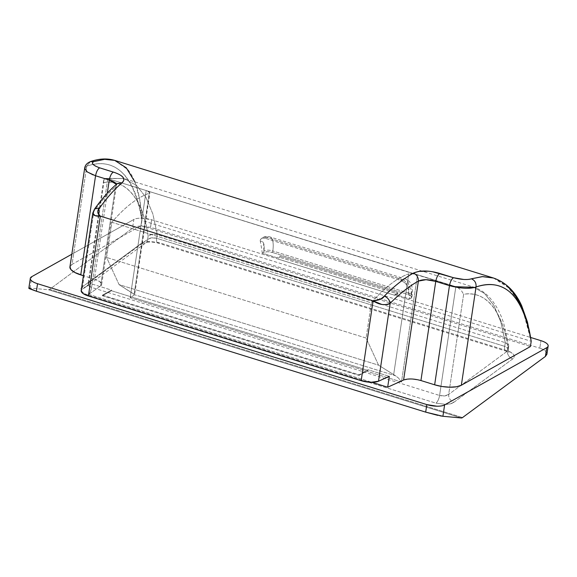 <?xml version="1.0" encoding="UTF-8"?>
<svg xmlns="http://www.w3.org/2000/svg" width="577" height="577" viewBox="0 0 577 577"><rect width="100%" height="100%" fill="white"/><g stroke="black" fill="none" stroke-linecap="round" stroke-linejoin="round"><path stroke-width="0.43" stroke-dasharray="2.88 2.16" d="M115.782 183.371L116.489 185.318L115.429 187.035C108.382 192.949 101.191 201.027 93.849 211.276L82.208 289.214L90.308 283.509L88.685 294.364L371.884 382.306L88.685 294.364L90.308 283.509L111.512 290.094L111.419 290.714L367.996 370.384L368.083 369.763L389.295 376.355L368.083 369.763L359.074 374.812L102.504 295.135L111.512 290.094L90.308 283.509L81.227 290.339M150.518 227.316L140.37 226.061C136.857 226.234 134.246 226.956 132.537 228.211L49.658 289.351L462.538 417.56L49.658 289.351L132.537 228.211L133.842 219.476C135.501 218.553 138.069 218.113 141.545 218.171L151.643 219.779L150.518 227.316L539.798 348.198L150.518 227.316L140.37 226.061C136.677 226.292 134.066 227.013 132.537 228.211L133.842 219.476L71.822 254.226L133.842 219.476A13.365 4.616 -171.5 0 1 151.643 219.779L530.652 337.473L151.643 219.779L150.518 227.316M546.974 353.831L546.332 352.129C545.236 350.52 543.058 349.208 539.798 348.198L540.93 340.661L539.798 348.198C543.217 349.33 545.395 350.643 546.332 352.129L546.909 354.271M453.926 402.27L450.659 403.72L446.093 404.398L435.96 403.164L87.964 295.099C84.704 294.09 82.525 292.777 81.436 291.176C80.34 289.567 80.643 288.132 82.352 286.87L141.113 243.53C142.815 242.268 145.426 241.554 148.938 241.374L159.093 242.628L507.082 350.693C510.342 351.703 512.52 353.016 513.617 354.624C514.713 356.225 514.403 357.661 512.693 358.923L453.94 402.263C452.231 403.525 449.62 404.239 446.108 404.419L435.96 403.164A6.686 2.553 107.3 0 0 439.595 395.469L455.852 286.704L417.51 274.796L401.491 381.974L130.178 297.718L146.19 190.54L120.167 182.462L146.875 190.763L149.645 192.191L149.205 193.266C137.247 197.529 124.791 207.201 111.851 222.282L371.372 302.875C384.311 287.793 396.767 278.121 408.725 273.859L412.122 273.7L416.789 274.58L146.875 190.763L455.852 286.704L473.205 286.957L484.557 293.491L493.912 305.392L500.872 322.096L505.272 342.666L504.716 346.366L156.72 238.301L157.276 234.601L505.272 342.666L157.276 234.601L152.876 214.031L145.916 197.327L136.561 185.426L123.766 178.481L107.877 178.632L120.16 182.447L107.812 178.625L91.599 287.404L439.595 395.469L444.694 395.923L448.675 394.423L463.641 294.277C474.936 292.582 484.449 296.405 492.181 305.745C499.906 315.085 505.156 329.106 507.919 347.801L507.435 351.076L448.675 394.423L507.435 351.076L508.214 349.763L507.955 348.501L504.716 346.366L505.272 342.666L508.503 344.952L508.726 346.315L507.919 347.801L507.435 351.076L508.207 349.777C508.323 348.335 507.161 347.195 504.716 346.366A6.686 2.553 107.3 0 0 505.697 351.047A6.686 2.553 107.3 0 0 507.082 350.693L511.107 352.446L513.566 354.624C514.626 356.182 514.338 357.617 512.693 358.923A6.686 5.481 53.6 0 1 507.435 351.076A6.686 5.481 -126.4 0 0 512.693 358.923L453.94 402.263A6.686 5.481 53.6 0 1 448.675 394.423L463.641 294.277C485.589 290.202 503.021 311.493 507.919 347.801L508.734 345.659L508.503 344.952L505.272 342.666L500.872 322.096L493.912 305.392L484.557 293.491L473.205 286.957L455.866 286.697L120.196 182.462L457.792 287.548M452.837 286.574L449.461 285.658M523.036 310.823L531.201 341.31L141.92 220.421L141.134 225.665L530.414 346.553L141.134 225.665L141.92 220.421C140.326 209.3 137.831 199.671 134.441 191.535C131.109 183.544 127.005 177.226 122.136 172.581C117.34 168.015 111.931 165.195 105.908 164.12C99.972 163.06 93.582 163.717 86.752 166.104L86.031 170.936L86.752 166.104L90.445 161.625L84.66 168.39M69.932 266.862L72.067 264.36L86.023 170.958L72.067 264.36L141.134 225.665L72.067 264.36A20.051 6.924 8.5 0 0 69.918 266.992M94.455 279.16L83.413 275.727L94.455 279.16L107.3 193.201L94.455 279.16C97.549 280.119 99.691 281.251 100.881 282.557C102.071 283.855 101.999 284.988 100.65 285.932L101.667 284.497L99.807 281.619L94.455 279.16M116.381 184.337L116.489 185.311L115.429 187.035L117.232 183.616L115.429 187.035L100.65 285.932L115.429 187.035C108.382 192.956 101.191 201.041 93.849 211.276L82.208 289.214A13.365 4.616 8.5 0 0 81.177 290.707M88.685 294.364L100.65 285.932L88.685 294.364M92.774 213.086L93.849 211.276L92.774 213.086M493.501 278.027L509.065 288.053M493.4 277.991L506.217 285.334L517.064 298.67L525.503 317.545L531.201 341.31L141.92 220.421C141.495 209.321 140.074 199.267 137.665 190.259C135.306 181.676 132.054 174.824 127.892 169.681L114.693 160.392M95.472 166.133L99.605 167.82M115.155 172.689L120.881 175.43M428.213 271.183L432.555 271.753M395.115 295.417A193.814 74.065 107.3 0 0 394.978 294.357L409.72 298.936A193.814 74.065 107.3 0 0 407.78 287.288L407.232 285.752L404.701 282.636L400.719 280.372L265.059 238.243L261.626 238.2L260.241 240.111L260.321 241.496A193.814 74.065 -72.7 0 1 262.268 253.144L277.018 257.724A193.814 74.065 -72.7 0 1 277.148 258.784L395.115 295.417L277.148 258.784L279.73 257.335L279.917 256.094L277.018 257.724L262.268 253.144L263.675 252.358L267.519 251.702L272.575 252.51L272.806 250.959A20.051 7.66 107.3 0 0 269.856 236.895A20.051 7.66 107.3 0 0 266.574 237.392L265.059 238.243L400.719 280.372L402.234 279.52L266.574 237.392L402.234 279.52A20.051 7.66 -72.7 0 1 405.516 279.023A20.051 7.66 -72.7 0 1 408.466 293.08L272.806 250.959L408.466 293.08L408.227 294.631L272.575 252.51L408.227 294.631L411.524 296.419L411.127 298.15L409.72 298.936L394.978 294.357L397.885 292.727L279.917 256.094L397.885 292.727L397.697 293.967L279.73 257.335L397.697 293.967L395.115 295.417L397.697 293.967L397.885 292.727L394.978 294.357A193.814 74.065 -72.7 0 1 395.115 295.417M403.597 380.012L411.293 378.945L420.936 380.539M461.391 417.972L48.518 289.762L30.033 288.074L48.518 289.762A6.686 2.553 107.3 0 0 49.658 289.351L48.518 289.762L461.391 417.972M30.04 288.074L31.742 276.679L30.04 288.074L28.857 288.161M455.772 287.202L455.852 286.704L455.772 287.202M120.131 182.447L107.856 178.639L120.131 182.447M148.13 236.072L147.64 239.347L88.887 282.694L103.853 182.548C115.148 180.853 124.661 184.676 132.385 194.016C140.117 203.356 145.361 217.378 148.13 236.072L152.104 234.276L157.276 234.601L156.72 238.301A6.686 2.553 107.3 0 0 157.701 242.982A6.686 2.553 107.3 0 0 159.093 242.628L507.082 350.693A6.686 2.553 -72.7 0 1 505.697 351.047A6.686 2.553 -72.7 0 1 504.716 346.366L156.72 238.301C152.955 237.363 149.926 237.71 147.64 239.347A6.686 5.481 53.6 0 1 145.7 242.903A6.686 5.481 53.6 0 1 141.113 243.53L144.387 242.073L148.953 241.402L159.093 242.628A6.686 2.553 -72.7 0 1 157.701 242.982A6.686 2.553 -72.7 0 1 156.72 238.301L151.621 237.847L147.64 239.347L148.13 236.072C143.233 199.765 125.8 178.473 103.853 182.548L103.961 179.332L105.346 178.423L123.759 178.481L136.561 185.426L145.916 197.327L152.876 214.031L157.276 234.601L152.104 234.276C151.441 234.139 150.121 234.738 148.13 236.072M106.594 257.457L111.851 222.282L371.372 302.875L366.114 338.05L106.594 257.457L366.114 338.05L378.57 365.176L119.05 284.584L106.594 257.457L111.851 222.282C118.256 214.788 124.61 208.593 130.914 203.695C137.225 198.798 143.32 195.322 149.205 193.266L134.124 294.212L119.05 284.584L378.57 365.176L395.505 375.764L134.607 294.753L119.05 284.584L106.594 257.457M401.491 381.974L130.178 297.718L134.607 294.753L395.505 375.764L398.498 378.072L401.491 381.974L398.498 378.072L395.505 375.764L378.57 365.176L366.114 338.05L371.372 302.875C377.776 295.381 384.131 289.185 390.434 284.288C396.745 279.383 402.84 275.914 408.725 273.859L393.644 374.805L408.725 273.859L412.122 273.7L417.51 274.796L401.491 381.974M409.72 298.936L411.127 298.15L411.358 296.6L411.048 289.135C410.362 287.346 409.273 286.733 407.78 287.288A193.814 74.065 -72.7 0 1 409.72 298.936M263.905 250.807L263.588 243.343C262.903 241.561 261.814 240.941 260.321 241.496A13.365 5.106 -72.7 0 1 263.905 250.807A13.365 5.106 107.3 0 0 260.321 241.496L260.241 240.111L261.626 238.2L265.059 238.243L266.574 237.392A6.686 5.727 -119.3 0 0 262.398 237.76A6.686 5.727 -119.3 0 0 260.241 240.111A6.686 5.727 60.7 0 1 262.326 237.796A6.686 5.727 60.7 0 1 266.574 237.392A20.051 7.66 -72.7 0 1 269.856 236.895A20.051 7.66 -72.7 0 1 272.806 250.959A6.686 2.308 8.5 0 0 263.905 250.807A6.686 2.308 -171.5 0 1 272.806 250.959L272.575 252.51A6.686 2.308 8.5 0 0 263.675 252.358L263.905 250.807M437.734 415.361L439.934 415.815M94.52 209.098L93.849 211.276M84.689 168.174L86.752 166.104C115.53 156.713 133.922 174.817 141.92 220.421L139.67 199.087L134.859 181.885M457.835 287.57L461.174 290.26L463.641 294.277L461.174 290.26L457.727 287.555M457.684 287.526L455.852 286.704L439.595 395.469C443.36 396.406 446.389 396.053 448.675 394.423A6.686 5.481 -126.4 0 0 453.94 402.263M141.113 243.53A6.686 5.481 -126.4 0 0 145.7 242.903A6.686 5.481 -126.4 0 0 147.64 239.347L88.887 282.694A6.686 5.481 53.6 0 1 86.939 286.25A6.686 5.481 53.6 0 1 82.352 286.87L141.113 243.53M439.595 395.469A6.686 2.553 -72.7 0 1 435.96 403.164L87.964 295.099A6.686 2.553 107.3 0 0 91.599 287.404L439.595 395.469M87.964 295.099L83.939 293.347L81.487 291.169C80.419 289.611 80.708 288.175 82.352 286.87A6.686 5.481 -126.4 0 0 86.932 286.25A6.686 5.481 -126.4 0 0 88.887 282.694L88.108 283.985C87.985 285.427 89.154 286.567 91.599 287.404A6.686 2.553 -72.7 0 1 87.964 295.099M107.812 178.625L103.961 179.332L103.557 180.781L103.853 182.548L88.887 282.694L88.101 284.007L88.36 285.262L91.599 287.404L107.812 178.625M508.2 349.763L508.827 352.547L505.74 351.061L157.745 242.996C152.162 241.777 148.145 241.749 145.692 242.903L86.954 286.235L88.115 283.999L103.557 180.781M134.607 294.753L130.178 297.718L146.19 190.54L149.876 192.725L134.636 294.703L134.124 294.212L149.645 192.191M102.504 295.135L102.41 295.756L358.988 375.432L359.074 374.812L102.504 295.135L102.41 295.756L111.419 290.714L367.996 370.384L358.988 375.432L102.41 295.756L111.419 290.714L111.512 290.094L102.504 295.135M359.074 374.812L358.988 375.432L367.996 370.384L368.083 369.763L359.074 374.812M411.841 297.306L412.072 295.756C412.779 290.577 412.382 286.574 410.874 283.754C410.694 283.444 409.67 280.667 405.4 278.979L269.74 236.858C267.122 236.152 264.67 236.455 262.384 237.767L261.626 238.2M402.234 279.52L400.719 280.372L404.701 282.636L407.232 285.752A6.686 5.727 -119.3 0 0 402.234 279.52A6.686 5.727 60.7 0 1 407.232 285.752L407.78 287.288A13.365 5.106 -72.7 0 1 411.358 296.6A6.686 2.308 8.5 0 0 412.072 295.72A6.686 2.308 8.5 0 0 408.466 293.08A20.051 7.66 107.3 0 0 405.516 279.023A20.051 7.66 107.3 0 0 402.234 279.52M408.466 293.08A6.686 2.308 -171.5 0 1 412.072 295.72A6.686 2.308 -171.5 0 1 411.358 296.6L411.127 298.15A6.686 2.308 8.5 0 0 411.841 297.27A6.686 2.308 8.5 0 0 408.227 294.631L408.466 293.08M101.667 284.497L116.489 185.318L117.239 183.609M105.346 178.423L123.752 178.473L125.209 178.892L473.205 286.957C478.73 288.702 483.677 291.702 488.034 295.965C494.806 302.687 500.028 311.796 503.707 323.308L508.734 345.659M508.726 346.315L508.214 349.763"/><path stroke-width="0.87" d="M81.227 290.339L81.97 292.589C83.16 293.895 85.302 295.027 88.396 295.987L361.173 380.697L370.816 382.291L378.512 381.224L389.295 376.355L387.672 387.21L371.884 382.306L387.672 387.21L389.295 376.355L378.512 381.224L390.16 303.293C388.602 304.562 385.825 304.952 381.83 304.461L373.11 300.841L361.173 380.697L88.396 295.987L100.333 216.137L373.11 300.841L361.173 380.697A13.365 4.616 8.5 0 0 378.512 381.224L390.16 303.293C399.645 293.707 409.05 286.315 418.383 281.107L403.597 380.012L387.672 387.21L403.597 380.012L418.383 281.107L426.042 279.694L435.758 281.403L420.936 380.539C413.889 378.635 408.105 378.454 403.597 380.012L403.611 380.005M548.143 346.005L546.909 354.271L545.409 356.427L546.715 347.693L444.615 404.888L442.912 416.284L461.391 417.972A6.686 2.553 -72.7 0 0 462.538 417.56L545.409 356.427L546.715 347.693A13.365 4.616 -171.5 0 0 548.15 345.933A13.365 4.616 -171.5 0 0 540.93 340.661L530.652 337.473L540.93 340.661C544.183 341.678 546.376 342.868 547.508 344.238C548.64 345.609 548.374 346.763 546.715 347.693L444.615 404.888C442.956 405.819 440.388 406.258 436.912 406.201L426.814 404.592L425.689 412.129L442.912 416.284L461.391 417.972A6.686 2.553 107.3 0 0 462.538 417.56L545.409 356.427L546.974 353.831M420.921 380.539L434.647 384.801L420.936 380.539L435.758 281.403L449.461 285.658L434.647 384.801A20.051 6.924 8.5 0 0 461.348 385.248L476.032 286.993C482.87 284.605 489.253 283.942 495.189 285.002C501.211 286.084 506.62 288.904 511.417 293.469C516.292 298.114 520.389 304.432 523.721 312.424C527.111 320.56 529.607 330.188 531.201 341.31L530.414 346.553L461.348 385.248L476.032 286.993C469.981 289.091 461.124 288.644 449.461 285.658L434.647 384.801L442.097 386.518L449.793 387.203L456.551 386.756L461.348 385.248L530.414 346.553L531.201 341.31C523.202 295.705 504.81 277.595 476.032 286.993C476.407 283.047 474.857 280.321 471.38 278.814L482.242 276.614L493.501 278.027M474.582 287.476L452.837 286.574M69.918 266.992A20.051 6.924 8.5 0 0 80.751 274.904L95.566 175.761L109.277 180.017L107.3 193.201L109.277 180.017C112.537 181.034 114.693 182.137 115.746 183.335L115.782 183.371M93.178 174.939L86.86 171.679L84.66 168.39M69.968 266.711L70.877 269.538L74.664 272.416L83.413 275.727L80.751 274.904L95.566 175.761L109.277 180.017L116.381 184.337M81.177 290.707A13.365 4.616 8.5 0 0 88.396 295.987L100.333 216.137C97.455 216.353 95.292 215.986 93.835 215.026L92.774 213.086L94.953 215.603L100.333 216.137L373.11 300.841L380.618 299.232L384.34 296.088C394.156 286.178 403.857 278.503 413.449 273.08L418.476 271.428L428.213 271.183M432.555 271.753L453.5 277.71L463.836 279.47C467.24 279.607 469.75 279.391 471.38 278.814C467.255 280.04 461.29 279.672 453.5 277.71C451.589 279.052 450.24 281.699 449.461 285.658C450.24 281.699 451.589 279.052 453.5 277.71L439.789 273.455C437.885 274.796 436.537 277.443 435.758 281.403L449.461 285.658M509.065 288.053C513.53 292.265 518.045 299.513 522.618 309.799L523.036 310.823M476.032 286.993C476.407 283.047 474.857 280.321 471.38 278.814L482.689 276.592L493.4 277.991L114.693 160.392L104.444 159.295L93.892 161.589C92.262 162.173 91.967 163.075 92.998 164.308L95.472 166.133M120.881 175.43L122.923 177.153L123.968 179.966L122.266 182.657C126.067 178.841 123.081 175.314 113.308 172.076L99.605 167.82C97.693 169.155 96.352 171.802 95.566 175.761C96.352 171.802 97.693 169.155 99.605 167.82L115.155 172.689M122.266 182.657C114.888 188.773 107.401 197.125 99.799 207.727L97.852 211.427C97.657 213.209 98.479 214.781 100.333 216.137C97.261 212.682 97.08 209.884 99.799 207.727L94.52 209.098L99.799 207.727C107.437 197.132 114.924 188.78 122.266 182.657L117.239 183.616L122.266 182.657M439.934 415.815L442.912 416.284L444.615 404.888A13.365 4.616 -171.5 0 1 426.814 404.592L37.534 283.704C34.274 282.694 32.081 281.504 30.949 280.133C29.816 278.756 30.083 277.609 31.742 276.679L71.822 254.226L31.742 276.679A13.365 4.616 -171.5 0 0 30.307 278.439A13.365 4.616 -171.5 0 0 37.534 283.704L426.814 404.592L425.689 412.129L36.409 291.241L37.534 283.704L36.409 291.241L425.689 412.129L437.734 415.361M30.04 288.074C28.54 287.937 28.41 288.175 29.651 288.796L36.409 291.241L28.85 288.19L30.314 278.366M93.849 211.276L94.52 209.098C102.086 198.502 109.659 190.006 117.232 183.616L117.239 183.609M113.308 172.076C111.404 173.41 110.056 176.057 109.277 180.017C110.056 176.057 111.404 173.41 113.308 172.076M95.566 175.761L87.286 171.96L84.689 168.174C85.064 165.238 86.983 163.06 90.445 161.625L93.892 161.589L104.891 159.274L114.7 160.392L126.284 167.835L134.859 181.885M99.605 167.82C92.746 165.231 90.841 163.154 93.892 161.589L90.445 161.625C99.071 158.574 107.156 158.163 114.7 160.392M384.34 296.088C383.056 298.691 379.313 300.271 373.11 300.841C379.139 304.822 384.823 305.637 390.16 303.293C389.641 300.04 387.701 297.638 384.34 296.088C394.127 286.163 403.828 278.489 413.449 273.08C416.803 274.645 418.448 277.328 418.383 281.107C422.811 279.145 428.603 279.239 435.758 281.403C436.537 277.443 437.885 274.796 439.789 273.455C429.036 270.332 420.251 270.202 413.449 273.08C416.803 274.645 418.448 277.328 418.383 281.107C409.057 286.322 399.645 293.722 390.16 303.293C389.641 300.04 387.701 297.638 384.34 296.088M84.682 168.195L69.932 266.891M94.52 209.098L92.774 213.086L81.184 290.649M493.4 277.991C505.863 282.261 515.297 291.536 521.709 305.817L527.479 322.096L531.201 341.31"/></g></svg>
